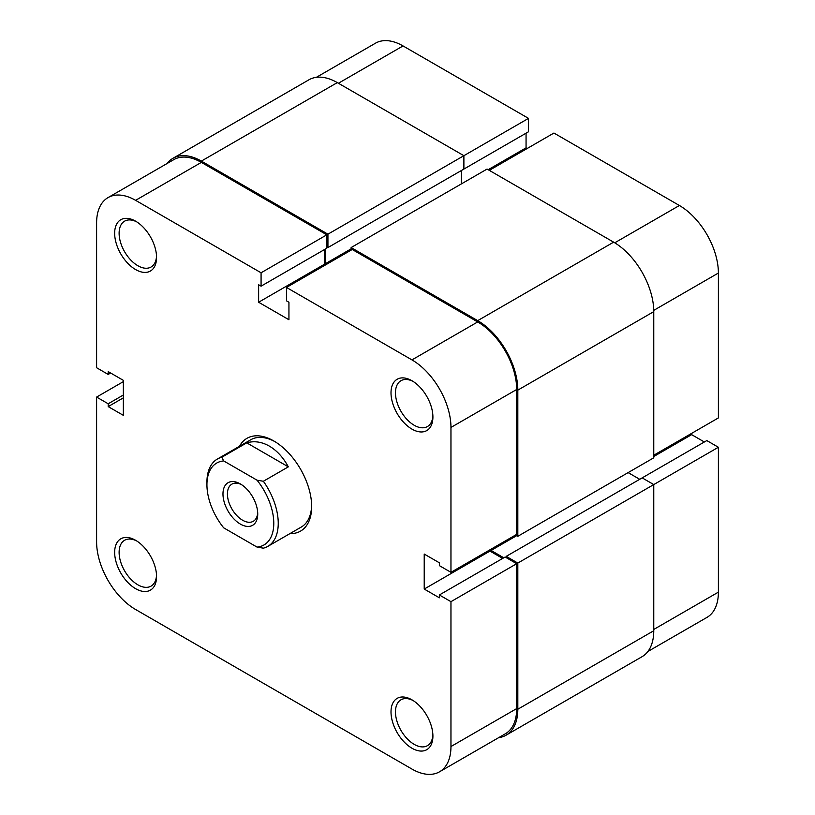<?xml version="1.0" encoding="UTF-8"?>
<svg xmlns="http://www.w3.org/2000/svg" width="815" height="815" viewBox="0 0 815 815"><rect width="100%" height="100%" fill="white"/><g stroke="black" fill="none" stroke-linecap="round" stroke-linejoin="round"><path stroke-width="1.22" d="M167.136 163.489A56.734 32.753 60 0 1 172.984 158.283A56.734 32.753 60 0 1 201.356 161.095L327.936 234.18L327.936 247.566L326.825 246.914M172.984 158.283L308.936 79.799A56.734 32.753 60 0 1 337.298 82.61L201.356 161.095M337.298 82.61L463.888 155.696L327.936 234.18M316.363 77.333L375.46 43.205A55.155 31.846 60 0 1 403.038 45.935L528.517 118.379L463.888 155.696L463.888 169.072L327.936 247.566M325.491 248.983L325.491 263.642L351.112 248.85M461.433 170.488L461.433 183.874M326.601 264.294L325.491 263.642M613.644 242.157L477.702 320.641A56.734 32.753 60 0 1 517.82 390.13L517.82 536.301L653.762 457.806L653.762 311.636A56.734 32.753 60 0 0 613.644 242.157L487.064 169.072L351.112 247.566L351.112 250.134M477.702 320.641L351.112 247.566M517.82 536.301L515.589 535.007M516.7 535.659L491.078 550.451L491.078 549.167M503.772 557.786L491.078 550.451M639.724 479.302L628.131 472.608M653.762 630.739L517.82 709.233A56.734 32.753 60 0 1 506.064 735.201L642.016 656.717A56.734 32.753 60 0 0 653.762 630.739L653.762 484.568L642.169 477.885L506.227 556.37L506.227 557.654M642.169 477.885L706.809 440.569L718.392 447.262L517.82 563.063L506.227 556.37M517.82 709.233L517.82 563.063M506.064 735.201A56.734 32.753 60 0 1 498.637 737.667M489.295 170.366L553.925 133.049L679.394 205.492A55.155 31.846 60 0 1 718.392 273.035L718.392 417.922L653.762 455.239M462.767 169.714L528.517 131.765L528.517 118.379M527.173 148.483L526.062 147.841L526.062 133.181M704.354 441.985L691.65 434.65L691.65 433.366M718.392 447.262L718.392 592.138A55.155 31.846 60 0 1 706.972 617.393L647.864 651.511M653.762 456.522L691.65 434.65M488.175 169.714L526.062 147.841M411.962 699.841L411.962 699.841A29.625 17.105 60 0 1 432.908 736.118A29.625 17.105 60 0 1 411.962 748.221A29.625 17.105 60 0 1 391.006 711.933A29.625 17.105 60 0 1 411.962 699.841M413.103 700.533A26.477 15.281 -120 0 0 400.949 699.81A26.477 15.281 -120 0 0 396.895 721.031A26.477 15.281 -120 0 0 414.183 744.36A26.477 15.281 -120 0 0 427.427 745.664A26.477 15.281 -120 0 0 432.877 734.784M411.962 380.737L411.962 380.737A29.625 17.105 60 0 1 432.908 417.015A29.625 17.105 60 0 1 411.962 429.118A29.625 17.105 60 0 1 391.006 392.83A29.625 17.105 60 0 1 411.962 380.737M413.103 381.43A26.477 15.281 -120 0 0 400.949 380.707A26.477 15.281 -120 0 0 396.895 401.927A26.477 15.281 -120 0 0 414.183 425.257A26.477 15.281 -120 0 0 427.427 426.561A26.477 15.281 -120 0 0 432.877 415.681M135.606 221.181L135.606 221.181A29.625 17.105 60 0 1 156.562 257.469A29.625 17.105 60 0 1 135.606 269.561A29.625 17.105 60 0 1 114.66 233.284A29.625 17.105 60 0 1 135.606 221.181M136.757 221.884A26.477 15.281 -120 0 0 124.603 221.16A26.477 15.281 -120 0 0 120.538 242.371A26.477 15.281 -120 0 0 137.837 265.71A26.477 15.281 -120 0 0 151.07 267.014A26.477 15.281 -120 0 0 156.521 256.134M135.606 540.284L135.606 540.284A29.625 17.105 60 0 1 156.562 576.572A29.625 17.105 60 0 1 135.606 588.664A29.625 17.105 60 0 1 114.66 552.387A29.625 17.105 60 0 1 135.606 540.284M136.757 540.987A26.477 15.281 -120 0 0 124.603 540.264A26.477 15.281 -120 0 0 120.538 561.474A26.477 15.281 -120 0 0 137.837 584.803A26.477 15.281 -120 0 0 151.07 586.117A26.477 15.281 -120 0 0 156.521 575.227M239.518 446.253A53.576 30.939 60 0 1 273.779 440.956L273.779 440.956A53.576 30.939 60 0 1 311.666 506.573A53.576 30.939 60 0 1 289.946 533.601M221.792 457.256L223.677 460.923A47.28 27.292 -120 0 0 206.929 484.701L206.929 482.123A50.428 29.116 60 0 1 217.371 459.039A50.428 29.116 60 0 1 221.792 457.256L246.751 442.851C254.158 440.691 261.686 441.781 269.327 446.1C276.937 450.583 283.274 457.5 288.327 466.852L263.367 481.257A50.428 29.116 60 0 1 267.799 546.386L301.224 527.091A50.428 29.116 -120 0 0 311.656 505.259M450.96 601.664L450.96 746.54L516.7 708.581L516.7 563.705L450.96 601.664L439.366 594.97L439.366 597.803L424.218 589.051L424.218 554.057L439.366 562.798L439.366 565.63L450.96 572.324L450.96 427.437A55.155 31.846 -120 0 0 411.962 359.894L286.483 287.451L352.233 249.492L477.702 321.935A55.155 31.846 60 0 1 516.7 389.488L450.96 427.437M108.028 197.607L173.778 159.648A55.155 31.846 60 0 1 201.356 162.389L326.825 234.822L261.075 272.781L135.606 200.337A55.155 31.846 -120 0 0 108.028 197.607A55.155 31.846 -120 0 0 96.608 222.862L96.608 367.738L108.191 374.431L108.191 371.599L123.35 380.35L123.35 415.344L108.191 406.603L108.191 403.771L96.608 397.078L96.608 541.965A55.155 31.846 -120 0 0 135.606 609.508L411.962 769.065A55.155 31.846 -120 0 0 439.54 771.795A55.155 31.846 -120 0 0 450.96 746.54M274.91 441.628A50.428 29.116 -120 0 0 250.796 439.743L217.371 459.039M450.96 572.324L516.7 534.365L516.7 389.488M489.958 549.809L489.958 551.093L502.661 558.428M439.366 594.97L505.117 557.012L516.7 563.705M516.7 708.581A55.155 31.846 60 0 1 505.28 733.836L439.54 771.795M326.825 234.822L326.825 248.208L261.075 286.167L258.63 284.751L258.63 302.243L288.938 319.745L288.938 302.243L286.483 300.827L286.483 287.451M324.37 249.624L324.37 264.294L325.491 264.936M261.075 272.781L261.075 286.167M123.35 381.634L96.608 397.078M110.646 373.015L108.191 374.431M123.35 397.852L108.191 406.603M123.35 395.02L108.191 403.771M324.37 264.294L258.63 302.243M489.958 551.093L424.218 589.051M257.734 514.041A24.582 14.191 60 0 1 240.354 524.076A24.582 14.191 60 0 1 222.974 493.961A24.582 14.191 60 0 1 240.354 483.927A24.582 14.191 60 0 1 257.734 514.041M241.505 484.64A21.434 12.378 -120 0 0 231.868 484.151A21.434 12.378 -120 0 0 227.426 493.961A21.434 12.378 -120 0 0 236.778 515.538A21.434 12.378 -120 0 0 253.302 521.274A21.434 12.378 -120 0 0 257.703 512.686M267.799 546.386A50.428 29.116 60 0 1 263.367 548.169L257.031 547.089A47.28 27.292 -120 0 0 273.779 523.301A47.28 27.292 -120 0 0 257.031 480.178L263.367 481.257M206.929 484.701A47.28 27.292 -120 0 0 223.677 527.825L257.031 547.089M223.677 460.923L257.031 480.178M246.751 442.851L288.327 466.852M653.762 311.636L517.82 390.13M403.038 45.935L338.408 83.252M718.392 273.035L653.752 310.362M653.762 629.455L718.392 592.138M614.744 242.809L679.394 205.492M411.962 359.894L477.702 321.935M201.356 162.389L135.606 200.337"/></g></svg>
